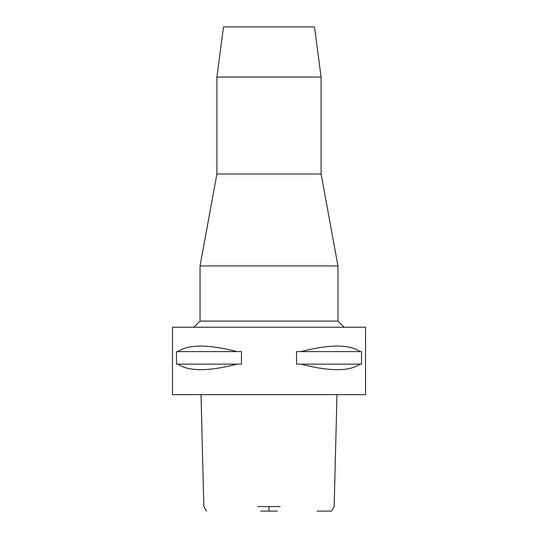 <?xml version="1.0" encoding="UTF-8"?>
<svg xmlns="http://www.w3.org/2000/svg" width="538" height="538" viewBox="0 0 538 538"><rect width="100%" height="100%" fill="white"/><g stroke="black" fill="none" stroke-linecap="round" stroke-linejoin="round"><path stroke-width="0.81" d="M260.782 511.1L277.218 511.1M336.97 394.65L334.172 506.567L331.495 511.1L317.158 511.1M257.85 506.567L280.15 506.567M172.469 394.65L365.531 394.65L365.531 327.225L172.469 327.225L172.469 394.65M177.93 364.152L176.471 364.152L176.471 351.59L177.93 351.59C188.596 344.226 208.28 344.226 236.982 351.59L241.475 351.59L241.475 364.152L177.93 364.152C188.596 371.523 208.28 371.523 236.982 364.152M301.018 364.152L296.525 364.152L296.525 351.59L301.018 351.59C329.72 344.226 349.404 344.226 360.07 351.59L361.529 351.59L361.529 364.152L301.018 364.152C329.72 371.523 349.404 371.523 360.07 364.152M193.915 327.225L200.049 321.099L337.951 321.099L344.085 327.225M337.951 321.099L337.951 265.933L200.049 265.933L200.049 321.099M200.049 265.933L216.901 173.996L321.099 173.996L337.951 265.933M321.099 173.996L321.099 77.048L216.901 77.048L216.901 173.996M321.099 77.048L314.495 26.9L223.505 26.9L216.901 77.048M360.07 351.59L301.018 351.59M236.982 351.59L177.93 351.59M269 506.567L269 511.1M201.03 394.65L203.828 506.567L206.505 511.1"/></g></svg>
